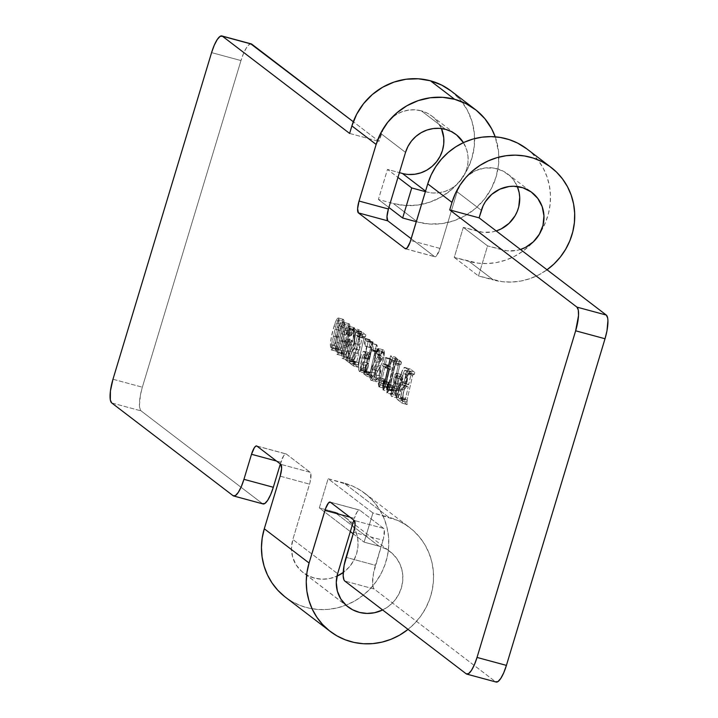 <?xml version="1.0" encoding="UTF-8"?>
<svg xmlns="http://www.w3.org/2000/svg" width="718" height="718" viewBox="0 0 718 718"><rect width="100%" height="100%" fill="white"/><g stroke="black" fill="none" stroke-linecap="round" stroke-linejoin="round"><path stroke-width="0.54" stroke-dasharray="3.59 2.69" d="M421.322 110.832A32.884 31.511 127.4 0 0 381.267 133.862L405.517 152.395L381.267 133.862L378.996 141.374L353.301 121.746L378.996 141.374L383.699 127.912L387.217 122.509L391.678 117.86L396.919 114.153L402.726 111.514L408.892 110.051L415.175 109.818L421.322 110.832L445.573 129.366L421.322 110.832L427.111 113.049L432.317 116.388L436.732 120.714L441.462 128.549A32.884 31.511 127.4 0 0 431.832 116.011A32.884 31.511 127.4 0 0 421.322 110.832M451.084 90.989L460.597 100.134L467.382 110.231L472.031 121.548L474.374 133.656L474.311 146.095L471.843 158.373L467.077 170.04L460.193 180.622L451.442 189.732L441.175 197.019L429.786 202.189L417.705 205.052L405.401 205.501L393.338 203.517L378.404 199.469L393.338 203.517L417.589 222.041L429.642 224.025L441.947 223.585L454.027 220.713L465.426 215.544L475.693 208.265L484.435 199.155L491.327 188.565L496.093 176.906L498.552 164.619L498.615 152.18L495.205 136.815A64.458 61.766 -52.6 0 1 481.482 202.629A64.458 61.766 -52.6 0 1 417.589 222.041L393.338 203.517A64.458 61.766 127.4 0 0 467.364 169.484A64.458 61.766 127.4 0 0 451.003 90.926M251.794 44.175L249.505 44.31L246.642 47.469L243.644 53.177L240.97 60.563L142.352 387.199L140.396 395.142L139.445 405.482L140.261 409.79L141.078 410.884L262.492 503.659A21.046 5.6 -74.9 0 0 263.039 503.937M280.352 463.99L283.718 455.679L285.154 454.099L286.294 454.027L310.185 472.282L310.867 473.745L310.095 482.137L292.836 539.46L337.631 573.691L292.836 539.46L291.472 548.247L292.594 556.953L296.103 564.895L301.731 571.429L307.869 575.585L314.825 578.214L322.247 579.211L329.768 578.502L337.02 576.132A34.724 33.279 127.4 0 1 303.184 572.605A34.724 33.279 127.4 0 1 301.731 571.429L346.516 605.651L301.731 571.429A31.574 30.255 127.4 0 1 292.836 539.46L309.548 484.129A10.528 2.8 -74.9 0 0 310.185 472.282L280.81 464.34L310.185 472.282L286.294 454.027A10.528 2.8 -74.9 0 0 286.015 453.893A10.528 2.8 -74.9 0 0 280.882 462.221L276.493 461.037L280.882 462.221L280.352 463.99M495.582 681.777L466.206 673.825L495.582 681.777L374.168 589.002L344.793 581.05L374.168 589.002A21.046 5.6 -74.9 0 1 375.442 565.308L346.067 557.356L375.442 565.308L383.008 540.259L353.624 532.307L383.008 540.259A10.528 2.8 -74.9 0 0 383.636 528.412L359.754 510.166L330.379 502.214L359.754 510.166A10.528 2.8 -74.9 0 0 359.476 510.022A10.528 2.8 -74.9 0 0 354.342 518.351L357.178 511.808L358.605 510.229L359.754 510.166L383.636 528.412L384.327 529.875L383.547 538.267L373.486 573.251L372.534 583.59L373.351 587.898L374.168 589.002L495.582 681.777A21.046 5.6 -74.9 0 0 496.138 682.046M481.365 210.347L457.115 191.823L440.026 248.428L436.445 255.949L434.605 256.622L411.181 238.717L434.605 256.622A10.528 2.8 -74.9 0 0 434.884 256.766A10.528 2.8 -74.9 0 0 440.026 248.428L410.651 240.476L440.026 248.428L457.115 191.823L481.365 210.347M336.895 354.279L341.795 355.607L336.706 354.091L336.177 349.307L337.675 339.417L339.928 330.675L344.819 332.003L339.928 330.675L342.235 324.536L343.491 322.723L344.487 322.57C343.024 322.499 341.508 325.2 339.928 330.675C336.616 341.472 335.611 349.334 336.895 354.279C338.322 354.324 339.793 351.703 341.319 346.435L346.22 347.763L345.717 349.361L343.671 354.243L342.001 355.715L341.041 353.31L341.391 347.521L345.34 330.343L347.126 325.855L349.172 323.782L349.935 325.326L349.863 330.657L346.22 347.763L341.319 346.435C344.604 335.764 345.654 327.803 344.487 322.57L349.388 323.89C350.555 329.131 349.495 337.083 346.22 347.763C344.694 353.032 343.213 355.652 341.795 355.607C340.503 350.662 341.517 342.791 344.819 332.003C346.399 326.519 347.925 323.818 349.388 323.89L344.254 322.454L349.388 323.89M361.019 333.753L356.119 332.434L356.792 330.504L353.974 328.35L353.498 330.424L354.145 333.242L353.92 343.231L347.458 357.438L346.175 357.959L345.69 360.032L349.226 362.734L349.702 360.651L349.101 358.883L353.794 348.445L353.696 352.332L351.748 360.867L350.905 361.576L350.375 361.172L349.899 363.245L353.418 365.938L353.902 363.864L353.489 361.316L359.179 336.293L360.068 335.441L364.959 336.769L363.99 337.954L358.291 363.093L358.794 365.193L358.318 367.257L354.8 364.573L355.275 362.5L356.164 362.994L356.765 361.737L358.596 353.651L358.686 349.765L354.001 360.203L354.593 361.98L354.127 364.053L350.59 361.351L351.066 359.287L352.35 358.767L358.82 344.55L359.036 334.57L358.39 331.752L358.865 329.679L361.692 331.833L359.763 336.141L359.368 350.222L362.464 336.5L361.935 334.453L362.402 332.38L365.848 335.01L365.363 337.074L360.472 335.755L360.948 333.682L365.848 335.01L365.363 337.074L359.897 335.351L364.959 336.769L363.909 338.286L358.39 362.644L358.318 367.257L354.8 364.573L355.275 362.5L355.984 362.994L350.905 361.576L355.796 362.895L356.64 362.186L358.596 353.651L358.686 349.765L354.001 360.203L354.593 361.98L354.127 364.053L350.59 361.351L351.066 359.287L351.614 359.503L352.619 358.228L358.82 344.55L359.027 335.988L358.39 331.752L358.865 329.679L361.692 331.833L361.208 333.906L355.975 332.353L361.019 333.753L360.005 334.875L359.691 337.236L359.368 350.222L362.267 337.433L362.402 332.38L365.848 335.01L360.948 333.682L357.501 331.052L362.402 332.38L357.501 331.052L357.043 333.134L362.33 334.759L357.438 333.43L357.376 336.114L362.267 337.433L357.376 336.114L354.477 348.894L359.368 350.222L354.477 348.894L354.8 335.907L359.691 337.236L354.8 335.907L355.114 333.547L360.005 334.875L355.114 333.547L356.119 332.434L361.208 333.906L356.316 332.578L356.792 330.504L361.692 331.833L356.792 330.504L353.974 328.35L358.865 329.679L353.974 328.35L353.498 330.424L358.39 331.752L353.498 330.424L354.136 334.669L359.027 335.988L354.136 334.669L353.92 343.231L358.82 344.55L353.92 343.231L347.718 356.9L352.619 358.228L347.718 356.9L346.713 358.174L351.614 359.503L346.175 357.959L351.614 359.503M377.192 350.994L372.301 349.666L377.856 351.488L372.956 350.169L373.432 348.095L371.601 343.285L365.291 371.116L364.932 371.942L363.945 371.538L363.479 373.62L367.033 376.331L367.49 374.249L366.754 373.692L366.727 371.323L371.484 350.393L372.301 349.666L372.956 350.169L373.432 348.095L378.323 349.415L377.856 351.488L376.842 350.905L376.376 351.721L371.619 372.642L371.484 374.751L372.382 375.577L371.924 377.659L368.37 374.94L368.846 372.866L369.689 373.351L370.192 372.445L376.501 344.613L378.323 349.415L373.432 348.095L372.005 343.59L376.896 344.918L378.323 349.415L377.856 351.488L372.139 349.576L377.192 350.994L376.376 351.721L371.619 372.642L371.655 375.011L372.382 375.577L371.924 377.659L368.37 374.94L368.846 372.866L369.833 373.27L370.129 372.669L376.501 344.613L376.896 344.918L371.601 343.285L376.501 344.613L371.601 343.285L365.345 370.892L370.246 372.22L365.345 370.892L365.229 371.341L370.129 372.669L365.229 371.341L364.932 371.942L369.833 373.27L364.457 371.933L369.833 373.27M382.972 389.982L383.924 389.3L384.938 386.706L389.829 388.025L384.938 386.706L385.772 383.538L390.673 384.866L385.772 383.538L390.771 361.477L395.663 362.805L390.771 361.477L390.888 360.983L391.023 360.49L395.914 361.818L391.023 360.49L392.181 359.987L392.647 357.905L390.565 355.823L383.681 385.871L383.304 386.778L383.161 386.122L383.789 380.854L383.161 381.402L382.479 387.792L382.972 389.982L384.938 386.706L391.086 360.283L391.75 359.682L390.152 366.736L391.077 367.445L390.628 369.537L389.686 368.81L385.404 386.275L384.202 388.169L383.457 387.711L383.699 379.822L384.435 378.933L383.771 385.701L384.929 382.99L388.42 367.849L387.415 367.077L387.855 364.986L388.896 365.776L390.502 358.722L391.768 359.691L390.152 366.736L385.261 365.417L386.867 358.363L396.83 361.118L395.78 362.312L390.062 387.244L388.061 391.373L387.379 389.111L388.052 382.73L388.68 382.182L388.061 387.442L388.196 388.106L388.582 387.19L395.465 357.151L397.548 359.233L397.072 361.307L391.696 359.664L392.181 359.987L392.647 357.905L397.548 359.233L397.072 361.307L392.181 359.987L397.072 361.307L395.914 361.818L389.829 388.025L387.873 391.301L388.052 382.73L388.68 382.182L388.07 387.137L388.151 388.106L388.582 387.19L395.465 357.151L397.548 359.233L392.647 357.905L390.565 355.823L395.465 357.151L390.565 355.823L384.283 383.565L389.174 384.884L384.283 383.565L383.681 385.871L388.582 387.19L383.681 385.871L383.25 386.778L388.151 388.106L383.25 386.778L383.179 385.808L388.07 387.137L383.179 385.808L383.789 380.854L388.68 382.182L383.789 380.854L383.161 381.402L388.052 382.73L383.161 381.402L382.972 389.982L387.873 391.301M400.788 364.152L395.896 362.823L396.614 360.939L394.532 358.856L387.648 388.896L387.262 389.811L387.128 389.147L387.756 383.888L387.119 384.435L386.464 389.694L386.939 393.006L388.905 389.73L394.99 363.523L395.896 362.823L401.039 364.34L400.402 364.017L399.881 364.843L392.782 393.652L391.831 394.335L391.4 393.114L392.019 385.754L392.647 385.207L392.019 390.475L392.163 391.13L392.549 390.224L399.423 360.185L401.506 362.258L401.039 364.34L396.148 363.012L396.614 360.939L401.506 362.258L401.039 364.34L395.663 362.698L400.788 364.152L399.881 364.843L393.796 391.059L391.831 394.335L392.019 385.754L392.647 385.207L392.037 390.161L392.118 391.139L392.549 390.224L399.423 360.185L401.506 362.258L396.614 360.939L394.532 358.856L399.423 360.185L394.532 358.856L388.25 386.589L393.141 387.917L388.25 386.589L387.648 388.896L392.549 390.224L387.648 388.896L387.217 389.811L392.118 391.139L387.217 389.811L387.137 388.842L392.037 390.161L387.137 388.842L387.756 383.888L392.647 385.207L387.756 383.888L387.119 384.435L392.019 385.754L387.119 384.435L386.939 393.006L391.831 394.335M413.667 373.988L408.147 372.848L407.905 373.45L412.805 374.769L407.905 373.45L407.698 374.24L412.599 375.568L407.698 374.24L402.179 398.598L407.079 399.917L402.179 398.598L401.981 400.07L402.206 400.779L407.097 402.098L402.708 401.156L407.6 402.484L402.708 401.156L402.224 403.229L407.115 404.548L402.224 403.229L397.458 399.585L402.358 400.913L397.126 399.253L396.201 396.614L396.139 393.554L401.03 394.882L396.139 393.554L397.216 388.33L402.107 389.65L397.216 388.33L399.818 382.972L401.057 382.362L406.388 383.771L401.488 382.443L400.491 379.203L401.461 372.714L406.361 374.033L401.461 372.714L403.713 368.083L405.562 367.769C404.44 366.602 403.076 368.253 401.461 372.714L401.488 382.443L397.216 388.33L396.139 393.554L397.458 399.585L402.224 403.229L402.708 401.156L402.179 398.598L407.905 373.45L408.766 372.66L414.286 374.464L413.29 373.907L412.688 375.164L406.998 400.321L406.944 401.865L407.6 402.484L407.115 404.548L401.721 400.141L400.967 395.941L401.73 390.996L404.09 385.072L405.033 384.022L406.388 383.771L405.526 381.608L405.446 378.404L408.03 370.147L410.068 368.881L414.78 372.4L414.286 374.464L409.395 373.136L409.879 371.071L414.78 372.4L414.286 374.464L408.596 372.561L413.667 373.988L412.599 375.568L407.079 399.917L407.6 402.484L407.115 404.548L402.358 400.913L401.03 394.882L402.107 389.65L406.388 383.771L406.361 374.033C407.977 369.582 409.341 367.93 410.454 369.097L414.78 372.4L409.879 371.071L405.562 367.769L410.454 369.097L405.096 367.535L410.454 369.097M396.803 373.261L401.703 374.59L396.803 373.261L397.736 375.245L397.907 379.014L395.959 389.398L400.859 390.718L395.959 389.398L393.572 395.196L392.351 396.498L391.409 396.426C392.773 397.072 394.29 394.729 395.959 389.398C398.257 380.953 398.535 375.577 396.803 373.261L394.02 376.986L398.912 378.314L400.186 375.334L401.434 374.455L402.466 375.891L402.816 378.269L401.595 388.007L398.463 396.524L397.251 397.826L396.139 397.592L395.304 393.41L395.412 391.068L396.076 390.269L396.058 394.335L396.435 395.385L397.108 395.438L399.567 389.524L398.077 384.085L398.912 378.314L394.02 376.986C392.872 383.062 393.087 386.805 394.676 388.196L399.567 389.524C397.978 388.124 397.763 384.39 398.912 378.314L401.703 374.59C403.426 376.905 403.148 382.281 400.859 390.718C399.19 396.058 397.673 398.4 396.3 397.745L395.412 391.068L396.076 390.269L396.686 395.573L391.651 394.173L396.551 395.501L399.567 389.524L394.676 388.196L394.245 389.712L399.136 391.032L394.245 389.712L391.651 394.173L391.184 388.941L396.076 390.269L391.184 388.941L390.511 389.748L395.412 391.068L390.511 389.748L391.409 396.426L396.3 397.745M370.847 380.226L369.941 377.569L370.308 372.813L371.942 366.763L374.374 361.818L374.284 357.304L375.604 351.919L377.946 348.508L383.547 349.998L378.655 348.67L379.553 352.098L378.341 358.865L383.241 360.194L378.341 358.865L375.729 364.609L380.63 365.938L375.729 364.609L376.079 369.537L375.083 374.679L379.975 375.999L375.083 374.679L372.795 379.508L371.709 380.387L370.847 380.226C372.041 381.096 373.45 379.248 375.083 374.679L375.729 364.609L378.341 358.865C379.84 353.274 379.939 349.881 378.655 348.67L375.182 353.175L380.082 354.504L381.473 351.183L383.224 349.828L384.229 351.147L384.354 354.925L382.963 361.082L380.63 365.938L380.971 370.865L379.975 375.999L378.287 379.984L376.142 381.743L375.02 380.235L374.976 375.729L376.842 368.092L379.266 363.137L379.086 359.556L380.082 354.504L375.182 353.175L374.374 361.818L379.266 363.137L380.082 354.504L383.547 349.998C384.839 351.201 384.731 354.602 383.241 360.194L380.63 365.938L379.975 375.999C378.35 380.576 376.932 382.425 375.738 381.545C374.401 380.091 374.536 376.322 376.142 370.228L379.266 363.137L374.374 361.818L371.251 368.908L376.142 370.228L371.251 368.908C369.635 374.993 369.501 378.763 370.847 380.226L375.738 381.545M370.228 347.611L369.357 345.107L369.851 339.937L370.955 342.324L373.109 342.109L369.797 358.533L369.196 359.44L369.007 355.446L367.858 356.559L364.906 368.361L364.923 371.197L365.408 371.52L366.036 370.811L366.359 366.126L367.84 363.093L368.478 364.403L367.975 367.616L365.92 372.4L365.067 373.037L364.134 372.615L363.479 366.907L365.085 359.144L368.163 352.879L369.303 352.753L370.048 354.575L371.547 347.575L365.327 346.291L370.506 347.745L369.779 340.126L370.066 339.695L371.412 342.549L366.063 341.005L370.955 342.324L373.073 341.992L369.231 359.521L369.007 355.446L363.99 354.073L369.007 355.446L367.158 358.435L365.112 371.475L366.27 370.228L366.53 365.534L368.181 363.111L367.733 368.478L364.394 372.875C362.868 370.946 363.102 366.368 365.085 359.144C366.638 354.306 368.038 352.179 369.303 352.753L370.048 354.575L371.547 347.575L365.327 346.291L371.547 347.575L366.656 346.247L365.148 353.247L370.048 354.575L365.148 353.247L364.403 351.434L369.303 352.753L364.143 351.29L369.303 352.753M346.991 339.102L345.205 340.511L343.312 345.232L348.212 346.561L343.312 345.232L341.615 355.275L342.387 358.479L347.279 359.799L342.387 358.479L343.392 358.372L344.667 356.684L347.054 350.528L351.955 351.856L347.054 350.528L350.294 334.453L350.375 328.808L349.567 326.448L354.459 327.767L349.325 326.322L348.284 326.834L346.749 330.002L351.649 331.321L346.749 330.002L346.462 334.31L351.353 335.629L346.462 334.31L348.059 331.824L352.951 333.152L348.059 331.824L348.607 329.481L353.498 330.801L348.607 329.481L348.769 328.7L353.669 330.029L348.769 328.7L348.975 328.252L353.875 329.571L348.975 328.252L349.46 331.061L347.566 340.87L346.991 339.102L343.312 345.232C341.454 351.91 341.14 356.325 342.387 358.479C343.859 358.704 345.412 356.056 347.054 350.528C350.321 339.228 351.156 331.195 349.567 326.448L346.749 330.002L346.462 334.31L349.244 328.144L354.136 329.472L351.694 335.629L351.111 335.109L351.452 332.03L352.376 329.418L353.893 327.632L355.105 329.086L355.32 334.193L354.171 342.692L351.955 351.856L349.567 358.004L347.494 359.915L346.516 356.604L347.62 348.706L350.608 341.059L351.892 340.422L352.457 342.19L354.423 331.599L354.136 329.472L349.244 328.144L347.566 340.87L352.457 342.19L354.136 329.472L351.353 335.629L351.649 331.321L354.459 327.767C356.056 332.524 355.222 340.547 351.955 351.856C350.312 357.385 348.751 360.032 347.279 359.799C346.04 357.654 346.345 353.238 348.212 346.561L351.892 340.422L352.457 342.19L347.566 340.87L346.991 339.102L351.892 340.422L346.803 339.004L351.892 340.422M331.043 349.81L335.943 351.138L330.854 349.621L330.325 344.828L331.474 336.679L334.076 326.205L338.968 327.525L334.076 326.205L336.383 320.057L337.639 318.254L338.636 318.101C337.173 318.029 335.656 320.731 334.076 326.205C330.765 336.993 329.759 344.864 331.043 349.81C332.47 349.854 333.942 347.234 335.468 341.965L340.368 343.294L339.865 344.891L337.819 349.765L336.15 351.246L335.189 348.84L335.539 343.042L339.488 325.864L341.274 321.386L343.321 319.313L344.084 320.856L344.012 326.178L340.368 343.294L335.468 341.965C338.752 331.285 339.802 323.333 338.636 318.101L343.536 319.42C344.703 324.653 343.644 332.613 340.368 343.294C338.842 348.562 337.361 351.174 335.943 351.138C334.651 346.193 335.665 338.322 338.968 327.525C340.547 322.05 342.073 319.348 343.536 319.42L338.402 317.975L343.536 319.42M349.621 133.431L378.996 141.374L349.621 133.431M251.246 43.897A21.046 5.6 -74.9 0 0 240.97 60.563L211.586 52.611L240.97 60.563L142.352 387.199A21.046 5.6 -74.9 0 0 141.078 410.884L262.492 503.659L233.117 495.716L262.492 503.659M463.424 142.622L466.808 150.161L468.001 156.344L467.974 162.69L466.718 168.954L464.286 174.905L460.768 180.308L456.307 184.957L451.066 188.663L445.259 191.311L439.093 192.765L432.81 192.998L426.663 191.984L425.388 191.643L426.663 191.984L425.55 191.132L426.663 191.984A32.884 31.511 -52.6 0 0 461.414 179.464A32.884 31.511 -52.6 0 0 463.424 142.622M405.814 248.832L434.605 256.622L405.814 248.832M526.94 148.949L532.325 153.625L538.329 160.473L543.23 168.183L546.928 176.583L549.342 185.486L550.428 194.704L550.15 204.047L548.525 213.3L545.59 222.266L541.39 230.756L536.032 238.582L529.633 245.574L522.327 251.578L514.267 256.47L505.634 260.14L496.605 262.519L487.396 263.542L478.188 263.183L454.252 257.43L463.325 227.373L482.855 232.291L492.252 231.95L496.856 230.738M507.68 173.971A32.884 31.511 127.4 0 1 517.31 186.501L513.541 179.886L510.48 176.395L502.959 171.01L494.128 168.129L484.74 168.003L475.612 170.642L467.526 175.82L461.18 183.09L457.115 191.823A32.884 31.511 127.4 0 1 507.68 173.971L531.93 192.496M383.636 528.412L354.261 520.469L383.636 528.412M354.342 518.351L349.944 517.166L354.342 518.351M407.582 629.776L414.708 623.332L420.856 615.936L425.909 607.76L429.75 598.965L432.299 589.756L433.493 580.315L433.304 570.864L431.751 561.593L428.861 552.707L424.688 544.406L419.339 536.858L412.913 530.243L405.553 524.687L397.431 520.317L372.92 512.948L364.107 542.135L379.041 546.174L385.943 548.929L392.01 553.192L396.937 558.739L400.482 565.308L402.475 572.569L402.798 580.162L401.452 587.71L398.499 594.836L394.083 601.181L388.429 606.45L382.64 609.968A34.724 33.279 -52.6 0 0 390.143 551.648L345.349 517.418A34.724 33.279 127.4 0 0 334.247 511.952L319.313 507.904L328.126 478.726L352.637 486.086L360.768 490.457L368.119 496.012L374.545 502.636L379.903 510.184L384.067 518.486L386.966 527.362L388.519 536.633L388.698 546.093L387.505 555.526L384.965 564.743L381.123 573.538L376.07 581.715L369.914 589.11L362.787 595.545L354.854 600.903L346.264 605.05L337.227 607.904L327.92 609.394L318.559 609.51L309.341 608.227L300.456 605.579L292.109 601.621L284.481 596.452M280.173 476.178L309.548 484.129L280.173 476.178M345.349 517.418A34.724 33.279 127.4 0 1 343.186 572.551L349.289 566.96L353.705 560.605L356.658 553.479L358.013 545.94L357.681 538.347L355.697 531.087L352.152 524.517L347.225 518.961L341.158 514.707L334.247 511.952L379.041 546.174A34.724 33.279 -52.6 0 1 390.143 551.648M256.918 446.084L286.294 454.027L256.918 446.084M111.703 402.942L141.078 410.884L111.703 402.942M112.977 379.248L142.352 387.199L112.977 379.248M285.432 597.188A65.374 62.654 127.4 0 0 374.904 583.285A65.374 62.654 127.4 0 0 364.816 493.302A65.374 62.654 127.4 0 0 343.913 482.999L388.707 517.229A65.374 62.654 -52.6 0 1 409.61 527.524A65.374 62.654 -52.6 0 1 408.057 629.39M379.041 546.174L334.247 511.952L319.313 507.904L350.339 531.607L319.313 507.904L328.126 478.726L372.92 512.948L364.107 542.135L379.041 546.174M353.184 533.788L364.107 542.135L353.184 533.788M372.92 512.948L328.126 478.726L343.913 482.999L388.707 517.229L372.92 512.948M520.46 249.478A32.884 31.511 -52.6 0 1 502.51 249.936L478.26 231.411A32.884 31.511 127.4 0 0 496.219 230.945M478.26 231.411L463.325 227.373L487.576 245.897L502.51 249.936L478.26 231.411M463.325 227.373L454.252 257.43L478.502 275.954L487.576 245.897L463.325 227.373M454.252 257.43L469.186 261.469L493.437 279.993L478.502 275.954L454.252 257.43M521.106 249.263L516.502 250.474L507.096 250.815L487.576 245.897L478.502 275.954L502.438 281.716L511.638 282.066L520.855 281.043L529.875 278.674L538.509 275.003L547.035 269.78A64.458 61.766 -52.6 0 1 493.437 279.993L469.186 261.469A64.458 61.766 127.4 0 0 532.944 242.208A64.458 61.766 127.4 0 0 540.223 232.677A64.458 61.766 127.4 0 0 526.85 148.886M378.404 199.469L388.887 207.475L378.404 199.469L387.487 169.412L397.96 177.418L387.487 169.412L399.405 172.643L387.487 169.412L378.404 199.469M408.569 174.465L402.412 173.46M405.562 367.769L409.879 371.071L409.395 373.136L408.766 372.66M402.143 384.651L400.779 384.938L399.917 386.365L398.068 393.356L398.05 397.036L399.54 398.741L400.204 398.678L403.31 385.539L402.143 384.651L408.21 386.867L402.143 384.651L406.711 385.799L401.82 384.48L399.145 388.483L404.037 389.811L399.145 388.483C397.682 393.706 397.53 396.91 398.669 398.077L404.431 400.061L399.54 398.741L400.482 398.023L405.374 399.352L400.482 398.023L400.716 397.126L405.607 398.445L400.716 397.126L403.31 385.539L408.21 386.867L407.034 385.97L404.037 389.811C402.583 395.035 402.421 398.23 403.57 399.405L404.692 400.204L399.54 398.741M406.209 372.741L406.334 371.026L405.742 370.353L404.817 370.273L404.028 371.359L402.331 377.031L402.116 381.402L403.776 383.466L406.209 372.741L403.776 383.466L408.677 384.785L411.109 374.06L406.209 372.741L411.109 374.06L410.795 371.789L405.894 370.461L406.209 372.741M404.62 370.434L409.52 371.762L408.012 375.092L406.953 380.378L407.124 383.179L408.677 384.785L403.776 383.466L402.753 382.676L407.644 384.004L402.753 382.676L402.116 381.402L407.016 382.73L402.116 381.402L403.121 373.764L408.012 375.092L407.016 382.73L408.677 384.785L411.288 372.633L410.795 371.789L404.62 370.434L410.795 371.789L409.52 371.762L408.012 375.092L403.121 373.764L404.62 370.434L405.894 370.461M404.431 400.061L405.374 399.352L408.21 386.867L405.105 400.007L404.431 400.061L402.942 398.364L403.229 393.096L405.069 387.164L406.433 385.781L407.034 385.97M410.795 371.789L409.52 371.762M396.551 395.501L391.651 394.173L392.925 393.159L394.676 388.196L393.24 383.618L393.715 378.099L395.044 374.41L396.237 373.127L401.703 374.59M391.409 396.426L390.493 394.11L390.511 389.748L391.184 388.941L391.651 394.173M396.794 378.036L396.381 375.613L395.079 379.005L394.954 385.575L396.794 378.036L395.205 386.167L400.097 387.496L401.694 379.364L396.794 378.036L401.694 379.364L401.533 376.896L396.632 375.568L396.794 378.036M401.533 376.896L400.491 378.494L399.603 382.389L400.097 387.496L395.205 386.167L394.568 382.882L399.459 384.211L394.568 382.882L395.456 377.596L400.357 378.916L399.459 384.211L400.097 387.496L401.703 377.219L396.569 375.541L401.533 376.896L400.357 378.916L395.456 377.596L396.632 375.568M386.939 393.006L387.891 392.324L388.905 389.73L393.796 391.059L388.905 389.73L389.739 386.562L394.631 387.891L389.739 386.562L394.738 364.511L399.63 365.839L394.738 364.511L394.99 363.523L399.881 364.843L394.99 363.523L395.896 362.823M396.83 361.118L391.929 359.79M390.502 358.722L391.768 359.691L386.867 358.363L385.611 357.393L390.502 358.722L385.611 357.393L383.995 364.448L388.896 365.776L390.502 358.722M387.855 364.986L388.896 365.776L383.995 364.448L382.963 363.658L387.855 364.986L382.963 363.658L382.514 365.758L387.415 367.077L387.855 364.986M388.42 367.849L382.514 365.758L388.42 367.849L383.52 366.521L380.271 380.755L385.162 382.084L388.42 367.849M384.668 383.897L385.162 382.084L380.271 380.755L379.768 382.568L384.668 383.897L379.768 382.568L378.924 384.453L383.843 385.781L378.924 384.453L379.535 377.605L384.435 378.933L383.825 385.772L384.668 383.897M383.825 385.772L378.924 384.453L379.535 377.605L378.808 378.494L383.699 379.822L384.435 378.933L379.535 377.605L378.808 378.494L378.844 386.822L383.744 388.151L383.699 379.822L378.808 378.494L378.305 383.627L378.844 386.822L383.906 388.223L378.844 386.822L381.052 383.403L385.943 384.722L383.744 388.151M386.715 381.788L385.943 384.722L381.052 383.403L381.823 380.468L386.715 381.788L381.823 380.468L384.785 367.49L389.686 368.81L386.715 381.788M390.628 369.537L384.785 367.49L390.628 369.537L385.737 368.217L386.176 366.117L391.077 367.445L390.628 369.537M390.152 366.736L385.261 365.417L390.152 366.736M378.844 386.822L379.894 386.185L381.052 383.403L384.785 367.49L385.737 368.217L386.176 366.117L385.261 365.417L386.867 358.363L385.611 357.393L383.995 364.448L382.963 363.658L382.514 365.758L383.52 366.521L378.924 384.453M372.66 369.591L370.901 375.81L371.619 378.772L373.037 377.246L374.455 373.18L374.949 365.767L372.66 369.591L374.949 365.767L379.849 367.095L377.56 370.919L372.66 369.591L377.56 370.919L376.537 373.539L371.646 372.211L372.66 369.591M377.444 357.295L378.862 352.726L378.126 350.294L376.86 351.479L375.891 353.92L375.101 360.741L377.444 357.295L375.101 360.741L380.001 362.069L382.335 358.614L377.444 357.295L382.335 358.614L383.259 356.658L378.368 355.338L377.444 357.295M383.259 351.721L382.102 352.251L380.926 354.791L380.001 362.069L375.101 360.741L375.891 353.92L380.782 355.248L380.001 362.069L383.259 356.658L383.259 351.721L378.359 350.402L378.368 355.338L383.259 356.658L383.726 352.735L383.071 351.632L378.171 350.303L383.259 351.721L380.782 355.248L375.891 353.92L378.359 350.402M376.25 379.993L377.551 379.257L379.176 375.164L380.001 370.739L379.849 367.095L374.949 365.767L374.096 374.491L378.987 375.819L379.849 367.095L376.537 373.539L376.25 379.993L371.359 378.664L371.646 372.211L376.537 373.539L375.756 377.758L376.456 380.091L371.359 378.664L376.25 379.993L378.987 375.819L374.096 374.491L371.359 378.664M369.357 373.252L363.945 371.538L368.846 372.866L363.945 371.538L363.479 373.62L368.37 374.94L363.479 373.62L367.033 376.331L371.924 377.659L367.033 376.331L367.49 374.249L372.382 375.577L367.49 374.249L371.655 375.011L366.754 373.692L366.521 372.911L366.727 371.323L371.619 372.642L366.727 371.323L371.377 350.824L376.268 352.143L371.377 350.824L376.376 351.721L371.484 350.393L372.301 349.666M364.932 371.942L364.457 371.933M363.29 361.782L361.63 364.205L362.734 361.944L363.461 362.034L362.832 367.149L361.504 370.38L360.176 371.718L359.242 371.287L358.695 369.851L358.677 364.69L361.226 354.863L362.994 351.811L364.403 351.434C363.146 350.851 361.737 352.987 360.194 357.824L365.085 359.144L360.194 357.824C358.201 365.04 357.977 369.617 359.494 371.556L364.394 372.875L359.494 371.556L362.832 367.149L367.733 368.478L362.832 367.149L363.29 361.782L368.181 363.111L363.173 361.728L368.181 363.111M360.894 369.878L360.212 370.147L361.378 368.908L361.63 364.205L366.53 365.534L361.63 364.205L361.351 367.966L366.252 369.285L361.351 367.966L361.378 368.908L366.27 370.228L361.378 368.908L360.894 369.878L365.794 371.206L360.212 370.147L365.794 371.206M365.112 371.475L360.212 370.147L362.267 357.106L367.158 358.435L362.267 357.106L364.107 354.127L364.412 356.702L369.303 358.031L364.412 356.702L364.34 358.201L369.231 359.521L364.34 358.201L364.825 357.465L369.725 358.794L369.231 359.521M369.007 355.446L363.927 354.064L363.218 354.746L360.427 364.538L360.212 370.147M369.725 358.794L364.825 357.465L364.34 358.201L365.112 355.563L370.003 356.891L365.112 355.563L368.119 341.535L373.019 342.854L368.119 341.535L368.172 340.664L373.073 341.992L367.876 340.817L373.073 341.992M373.055 341.983L368.163 340.664L366.063 341.005L365.265 338.842L370.156 340.17L365.175 338.375L370.066 339.695L365.175 338.375L364.888 338.797L369.779 340.126L364.888 338.797L365.327 346.291L364.457 343.778L364.959 338.609L366.063 341.005L368.217 340.79L364.825 357.465M372.768 342.145L367.876 340.817M370.955 342.324L366.063 341.005M364.403 351.434L365.148 353.247L366.656 346.247L365.327 346.291M369.258 359.53L364.358 358.201L364.107 354.127M351.066 359.287L346.175 357.959L345.69 360.032L350.59 361.351L345.69 360.032L349.226 362.734L354.127 364.053L349.226 362.734L349.702 360.651L354.593 361.98L349.702 360.651L354.145 361.639L349.253 360.31L349.101 358.883L354.001 360.203L349.101 358.883L349.361 358.219L354.252 359.538L349.361 358.219L353.794 348.445L358.686 349.765L353.794 348.445L353.696 352.332L358.596 353.651L353.696 352.332L351.865 360.418L356.765 361.737L351.865 360.418L351.748 360.867L356.64 362.186L351.748 360.867L351.075 361.666L355.275 362.5L350.375 361.172L349.899 363.245L354.8 364.573L349.899 363.245L353.418 365.938L358.318 367.257L353.418 365.938L353.902 363.864L358.794 365.193L353.902 363.864L358.497 364.959L353.597 363.631L353.4 361.773L353.489 361.316L358.39 362.644L353.489 361.316L359.009 336.957L363.909 338.286L359.009 336.957L359.179 336.293L364.08 337.622L359.179 336.293L359.682 335.378L360.472 335.755L360.948 333.682L357.501 331.052L357.043 333.134L357.564 335.18L354.477 348.894L354.871 334.812L355.383 332.847L356.119 332.434M355.796 362.895L350.905 361.576M364.959 336.769L360.068 335.441M346.713 358.174L346.175 357.959M342.387 358.479L347.279 359.799M349.567 326.448L354.459 327.767M346.462 334.31L351.353 335.629M347.808 358.255L349.28 355.706L344.38 354.387L349.28 355.706L351.694 344.577L346.803 343.249L351.694 344.577L351.623 343.231L349.666 346.875L347.808 358.255L349.28 355.706L351.694 344.577L351.488 343.042L346.489 341.669L346.803 343.249L345.798 348.733L343.231 356.882L342.791 355.051L344.344 347.261L346.309 341.696L351.38 342.989L350.142 345.17L345.241 343.841L346.597 341.714L346.803 343.249L344.38 354.387L342.917 356.927L343.59 350.671L345.241 343.841L350.142 345.17L348.481 351.999L343.59 350.671L348.481 351.999L347.629 357.034L342.728 355.715L347.629 357.034L347.808 358.255L342.917 356.927L347.889 358.291L342.917 356.927M351.488 343.042L346.597 341.714M344.487 322.57L345.107 327.803L343.186 339.443L339.695 351.057L338.465 353.4L337.101 354.387L341.795 355.607M342.432 327.372L337.55 348.158L337.334 352.637L339.165 348.526L343.5 329.957L344.245 324.572L343.823 324.267L342.908 325.945L344.11 324.231L349.011 325.55L344.039 324.204L343.5 329.957L341.158 340.368L338.833 349.684L337.263 352.61L337.343 349.208L342.432 327.372L347.332 328.691L342.432 327.372M349.011 325.55L347.808 327.273L346.103 333.314L342.244 350.528L342.154 353.938L343.725 351.012L344.954 346.354L349.136 325.9L347.332 328.691L345.735 334.857L340.835 333.538L345.735 334.857L344.075 342.064L339.174 340.736L344.075 342.064L342.244 350.528L337.343 349.208L342.244 350.528L341.947 353.085L337.047 351.766L341.947 353.085L342.154 353.938L337.263 352.61L342.226 353.965L343.725 351.012L338.833 349.684L343.725 351.012L346.058 341.696L341.158 340.368L346.058 341.696L348.392 331.276L343.5 329.957L348.392 331.276L349.011 325.55L344.11 324.231M342.154 353.938L337.263 352.61M338.636 318.101L339.246 323.333L337.334 334.974L333.843 346.588L332.613 348.93L331.249 349.917L335.943 351.138M336.58 322.894L331.698 343.689L331.483 348.167L333.314 344.057L337.648 325.487L338.393 320.102L337.972 319.797L337.056 321.476L338.259 319.752L343.159 321.081L338.187 319.725L337.648 325.487L335.306 335.898L332.981 345.214L331.402 348.14L331.492 344.73L336.58 322.894L341.481 324.222L336.58 322.894M343.159 321.081L341.956 322.795L340.251 328.844L336.589 345.008L336.302 349.46L337.873 346.543L339.102 341.885L343.285 321.422L341.481 324.222L339.883 330.388L334.983 329.059L339.883 330.388L338.223 337.595L333.323 336.266L338.223 337.595L336.392 346.058L331.492 344.73L336.392 346.058L336.087 348.616L331.195 347.288L336.087 348.616L336.302 349.46L331.402 348.14L336.374 349.495L337.873 346.543L332.981 345.214L337.873 346.543L340.206 337.227L335.306 335.898L340.206 337.227L342.54 326.807L337.648 325.487L342.54 326.807L343.159 321.081L338.259 319.752M336.302 349.46L331.402 348.14M405.508 248.814L434.884 256.766M330.101 502.07L359.476 510.022M256.64 445.941L286.015 453.893M364.816 493.302L409.61 527.524M347.97 606.836L303.184 572.605M431.832 116.011L456.083 134.544M406.28 383.735L401.38 382.416M410.274 371.511L405.383 370.192M383.241 349.837L378.35 348.508M369.546 373.36L364.645 372.032M364.699 373.037L359.799 371.709M365.238 371.538L360.337 370.21M351.434 359.494L346.534 358.174M354.082 329.454L349.19 328.126"/><path stroke-width="1.08" d="M405.517 152.395A32.884 31.511 -52.6 0 1 445.573 129.366L451.362 131.582L456.558 134.912L463.424 142.622A32.884 31.511 -52.6 0 0 456.083 134.544A32.884 31.511 -52.6 0 0 445.573 129.366L439.416 128.351L433.142 128.576L426.977 130.039L421.161 132.677L415.928 136.393L411.459 141.042L407.95 146.445L405.517 152.395L388.42 209.001L405.517 152.395M454.647 99.299A64.458 61.766 -52.6 0 1 475.253 109.459A64.458 61.766 -52.6 0 1 495.205 136.815L491.624 128.755L484.838 118.667L476.187 110.186L465.991 103.652L454.647 99.299L442.584 97.316L430.279 97.765L418.199 100.628L406.81 105.797L396.542 113.085L387.792 122.195L380.908 132.785L376.142 144.444L359.045 201.049L388.42 209.001A10.528 2.8 -74.9 0 0 387.792 220.848L386.984 216.621L388.42 209.001L359.045 201.049L376.142 144.444L351.892 125.91L349.621 133.431L222.418 36.223L349.621 133.431L351.892 125.91L376.142 144.444A64.458 61.766 -52.6 0 1 454.647 99.299L430.396 80.775L454.647 99.299M475.253 109.459L451.003 90.926A64.458 61.766 127.4 0 0 430.396 80.775A64.458 61.766 127.4 0 0 351.892 125.91L356.658 114.252L363.55 103.661L372.292 94.552L382.559 87.273L393.958 82.103L406.038 79.24L418.343 78.792L430.396 80.775L441.741 85.119L451.084 90.989M262.492 503.659L264.78 503.533L267.643 500.374L270.641 494.666L273.316 487.271L243.941 479.328L251.506 454.279L276.493 461.037L251.506 454.279L243.941 479.328A21.046 5.6 105.1 0 1 233.664 495.985A21.046 5.6 105.1 0 1 233.117 495.716L111.703 402.942A21.046 5.6 105.1 0 1 112.977 379.248L211.586 52.611A21.046 5.6 105.1 0 1 221.862 35.954L251.246 43.897A21.046 5.6 -74.9 0 1 251.794 44.175L222.418 36.223L251.794 44.175L353.301 121.746L250.744 43.852M233.664 495.985L263.039 503.937A21.046 5.6 -74.9 0 0 273.316 487.271L280.352 463.99L273.316 487.271L243.941 479.328L241.266 486.714L238.268 492.422L235.405 495.582L233.117 495.716L111.703 402.942L110.33 400.016L110.419 390.996L112.977 379.248L211.586 52.611L214.269 45.225L217.267 39.517L220.13 36.358L222.418 36.223A21.046 5.6 105.1 0 0 221.862 35.954M337.631 573.691L353.803 520.119L337.631 573.691L336.266 582.469L337.379 591.183L340.897 599.126L346.516 605.651A31.574 30.255 -52.6 0 1 337.631 573.691M495.582 681.777L497.87 681.642L500.733 678.483L503.731 672.775L506.414 665.389L605.023 338.752L606.979 330.81L607.931 320.47L607.67 317.984L606.297 315.058L479.094 217.859L481.365 210.347A32.884 31.511 -52.6 0 1 531.93 192.496A32.884 31.511 -52.6 0 1 543.338 223.828A32.884 31.511 -52.6 0 1 520.46 249.478L525.504 247.387L533.348 241.831L539.344 234.265L542.987 225.362L543.957 215.876L542.171 206.631L537.782 198.41L531.167 191.939L522.901 187.757L513.693 186.24L508.981 186.527L499.854 189.175L491.767 194.345L485.422 201.614L483.079 205.842L479.094 217.859L449.719 209.907L576.922 307.116L606.297 315.058L479.094 217.859L449.719 209.907L451.981 202.395L427.74 183.871L431.105 175.039L435.7 166.756L441.417 159.19L448.14 152.512L455.715 146.858L463.99 142.361L472.776 139.121L481.877 137.192L491.112 136.626L500.275 137.434L509.161 139.606L517.588 143.079L526.94 148.949M411.181 238.717L387.792 220.848L358.408 212.896A10.528 2.8 105.1 0 1 359.045 201.049L357.609 208.669L358.408 212.896L405.23 248.67L358.408 212.896L387.792 220.848L411.181 238.717M425.388 191.643L411.728 187.945L402.654 218.003L416.314 221.7L402.654 218.003L388.887 207.475L402.654 218.003L411.728 187.945L397.96 177.418L411.728 187.945L425.388 191.643M410.651 240.476A10.528 2.8 105.1 0 1 405.508 248.814A10.528 2.8 105.1 0 1 405.23 248.67L407.07 247.997L410.014 242.397L427.74 183.871L410.651 240.476M496.219 230.945L501.263 228.862L509.098 223.298L515.102 215.741L517.238 211.406L518.746 206.838L519.715 197.351L519.159 192.639L517.31 186.501A32.884 31.511 127.4 0 1 496.219 230.945M606.297 315.058L576.922 307.116A21.046 5.6 105.1 0 1 575.648 330.801L605.023 338.752A21.046 5.6 -74.9 0 0 606.297 315.058M466.754 674.103A21.046 5.6 105.1 0 1 466.206 673.825L468.495 673.69L471.358 670.531L474.356 664.823L477.03 657.437A21.046 5.6 105.1 0 1 466.754 674.103L496.138 682.046A21.046 5.6 -74.9 0 0 506.414 665.389L477.03 657.437L575.648 330.801L477.03 657.437L506.414 665.389L605.023 338.752L575.648 330.801L578.529 315.561L578.286 310.032L576.922 307.116L449.719 209.907L451.981 202.395A64.458 61.766 -52.6 0 1 551.101 167.411A64.458 61.766 -52.6 0 1 547.035 269.78M466.206 673.825L344.793 581.05A21.046 5.6 105.1 0 1 346.067 557.356L353.624 532.307L344.11 565.308L343.159 575.639L343.976 579.956L344.793 581.05L466.206 673.825M354.261 520.469A10.528 2.8 105.1 0 1 353.624 532.307L355.069 524.687L354.261 520.469L330.379 502.214L354.261 520.469M324.958 510.408A10.528 2.8 105.1 0 1 330.101 502.07A10.528 2.8 105.1 0 1 330.379 502.214L328.539 502.887L325.595 508.488L309.081 563.011L306.981 572.318L306.245 581.786L306.882 591.201L308.893 600.365L312.222 609.07L316.791 617.139L322.517 624.4L329.275 630.682L336.904 635.852L345.25 639.801L354.127 642.448L363.353 643.732L372.714 643.624L382.021 642.125L391.059 639.271L399.639 635.125L408.057 629.39A65.374 62.654 -52.6 0 1 330.217 631.418A65.374 62.654 -52.6 0 1 309.081 563.011L324.958 510.408L349.944 517.166L324.958 510.408M347.97 606.836A34.724 33.279 -52.6 0 0 382.64 609.968L374.563 612.723L367.033 613.432L359.61 612.445L352.655 609.806L346.516 605.651A34.724 33.279 -52.6 0 0 347.97 606.836L347.853 606.746M284.481 596.452L277.731 590.169L272.005 582.917L267.428 574.849L264.098 566.134L262.097 556.98L261.451 547.556L262.187 538.096L264.287 528.78L280.173 476.178L264.287 528.78L309.081 563.011L264.287 528.78A65.374 62.654 127.4 0 0 285.432 597.188L330.217 631.418M343.186 572.551A34.724 33.279 127.4 0 1 336.993 576.141L343.635 572.219M280.81 464.34A10.528 2.8 105.1 0 1 280.173 476.178L281.609 468.558L280.81 464.34L256.918 446.084L280.81 464.34M251.506 454.279A10.528 2.8 105.1 0 1 256.64 445.941A10.528 2.8 105.1 0 1 256.918 446.084L255.779 446.147L254.343 447.727L251.506 454.279M350.339 531.607L353.184 533.788L350.339 531.607M551.101 167.411L526.85 148.886A64.458 61.766 127.4 0 0 427.74 183.871L451.981 202.395L455.356 193.564L459.942 185.28L465.668 177.714L472.39 171.037L479.965 165.391L488.24 160.895L497.018 157.646L506.127 155.716L515.362 155.151L524.526 155.968L533.411 158.131L541.839 161.604L549.611 166.316L556.576 172.158L562.571 179.006L567.471 186.707L571.169 195.108L573.592 204.011L574.678 213.237L574.4 222.571L572.776 231.824L569.832 240.799L565.64 249.281L560.282 257.107L553.883 264.098L546.569 270.103M402.412 173.46L399.405 172.643L402.412 173.46L425.55 191.132L402.412 173.46A32.884 31.511 127.4 0 0 435.539 162.959A32.884 31.511 127.4 0 0 441.462 128.549L443.76 137.811L443.724 144.156L442.467 150.43L440.035 156.371L436.526 161.774L432.056 166.423L426.824 170.139L421.008 172.778L414.842 174.241L408.569 174.465"/></g></svg>

